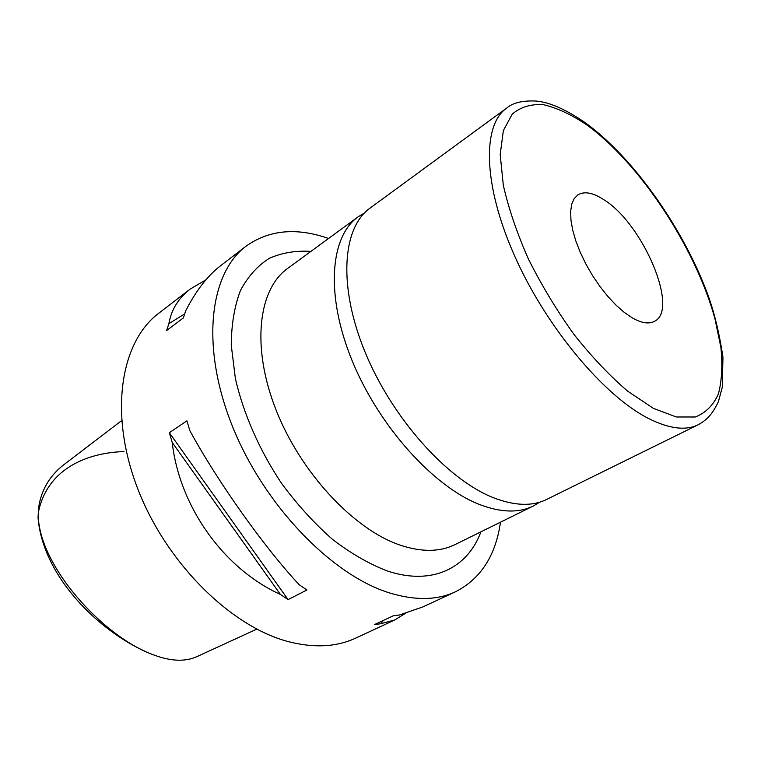 <?xml version="1.0" encoding="UTF-8"?>
<svg xmlns="http://www.w3.org/2000/svg" width="761" height="761" viewBox="0 0 761 761"><rect width="100%" height="100%" fill="white"/><g stroke="black" fill="none" stroke-linecap="round" stroke-linejoin="round"><path stroke-width="1.14" d="M121.617 420.643L65.18 463.687C50.35 474.702 41.532 489.152 38.725 507.016L38.307 513.171C36.908 563.511 102.526 637.1 154.407 655.192C170.997 661.28 185.009 661.823 196.452 656.838L256.818 629.128M145.332 651.435C98.978 630.641 42.901 576.971 38.05 517.737L38.288 513.399M632.001 317.718C641.437 323.14 648.952 324.329 654.546 321.294C679.459 309.537 642.874 223.81 604.129 199.877C593.171 192.666 584.429 190.992 577.903 194.854L574.194 198.592L571.739 204.148L570.636 211.387L570.95 220.11L572.691 230.06L575.82 240.933L580.272 252.386L585.894 264.048L592.505 275.52L599.896 286.421L607.801 296.39L615.972 305.094L624.125 312.276L632.001 317.718M493.157 497.608C447.287 479.516 392.324 418.388 365.194 352.391C337.903 286.355 342.269 227.758 370.027 208.124L506.484 108.224C482.103 125.261 482.978 185.094 514.759 256.248C546.379 327.335 603.996 395.967 648.505 418.474C669.166 428.824 685.766 430.897 698.303 424.695L546.607 499.454C532.291 506.522 514.465 505.903 493.157 497.608M539.682 502.184L533.28 506.027C518.831 513.152 500.919 512.648 479.573 504.524C433.627 486.793 378.921 426.303 352.172 360.762C325.251 295.182 330.036 236.728 358.031 216.895L364.405 213.004M189.841 430.659C217.941 482.198 264.39 547.492 299.197 584.724L306.911 589.994L288.086 599.611L280.409 594.436C224.057 568.943 179.482 506.969 172.205 442.436L169.342 432.724L186.911 420.852L189.841 430.659M328.543 238.488C296.609 227.273 269.118 229.832 246.079 246.155L220.348 265.922C207.258 276.11 195.672 291.159 185.589 311.049L183.363 317.946L166.611 330.531L168.894 323.653C171.254 309.803 178.331 298.293 190.145 289.123L205.87 279.848M190.145 289.123L158.83 313.18C120.799 341.584 108.69 412.557 137.275 487.544C165.651 562.512 230.983 627.045 289.047 641.808C314.493 648.201 336.733 646.955 355.768 638.079L394.75 619.977L380.633 623.754L374.307 624.667L393.133 615.868L399.439 614.983L422.821 606.945L455.554 591.744C480.686 578.864 495.668 555.682 500.491 522.189M246.079 246.155C209.589 273.266 200.39 346.188 232.21 425.722C263.81 505.218 331.958 575.497 390.032 593.076C415.477 600.714 437.318 600.267 455.554 591.744M38.431 512.096C47.629 467.482 89.018 452.614 123.986 451.577M405.318 613.423L394.75 619.977M280.409 594.436L172.205 442.436M288.086 599.611L169.342 432.724M168.894 323.653L184.581 313.97M383.373 620.434L380.633 623.754M358.031 216.895L287.591 268.471C258.245 289.342 251.197 346.854 275.967 409.741C300.585 472.6 353.741 529.399 399.972 545.066C421.47 552.239 439.801 552.086 454.964 544.619L533.28 506.027M480.942 531.815C467.568 567.972 432.533 585.97 387.53 571.045C369.437 564.129 351.125 553.599 332.605 539.463C314.36 523.425 297.38 504.781 281.656 483.511C259.472 450.303 243.387 413.67 235.377 378.502L231.249 345.123C231.42 324.376 234.493 306.15 240.466 290.455C247.934 276.509 257.541 265.798 269.299 258.321C281.998 252.757 295.886 250.436 310.954 251.368M653.442 408.381L627.701 391.192C609.561 375.658 591.601 356.671 573.832 334.241C556.71 310.345 541.575 285.28 528.438 259.044C516.9 232.923 508.519 208.286 503.297 185.123L500.196 154.559L503.373 130.55L512.286 114.064C520.762 106.901 531.245 103.8 543.735 104.761C557.033 107.929 571.235 114.531 586.322 124.566C639.896 163.215 695.25 247.306 714.864 318.412L720.886 347.339C722.693 365.27 721.856 380.804 718.384 393.932C713.333 405.299 705.618 412.995 695.221 416.999L676.329 416.98L653.442 408.381M698.303 424.695C706.465 420.053 711.82 415.344 718.47 401.513L722.313 387.064L722.95 357.08C719.345 333.385 714.408 312.838 708.111 295.439C683.711 228.937 633.942 158.06 585.304 122.749C565.727 109.289 549.233 102.05 535.811 101.023C522.36 100.452 512.581 102.849 506.484 108.224"/></g></svg>
